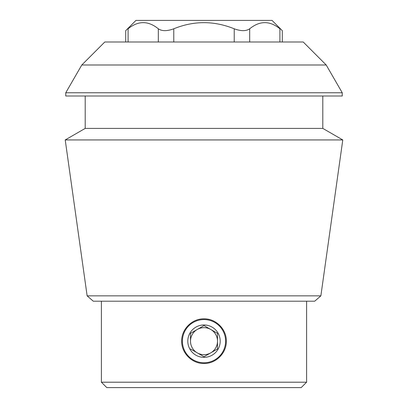 <?xml version="1.0" encoding="UTF-8"?>
<svg xmlns="http://www.w3.org/2000/svg" width="408" height="408" viewBox="0 0 408 408"><rect width="100%" height="100%" fill="white"/><g stroke="black" fill="none" stroke-linecap="round" stroke-linejoin="round"><path stroke-width="0.61" d="M181.677 341.159C181.412 329.22 192.066 318.566 203.985 318.837C215.924 318.566 226.598 329.225 226.323 341.149C226.603 353.073 215.954 363.742 204.015 363.482C192.081 363.773 181.412 353.104 181.677 341.159M204.015 363.482A22.323 22.323 0 0 1 203.714 363.482M203.47 318.842A22.323 22.323 0 0 1 203.985 318.837M173.772 41.998L173.772 28.795C193.82 20.619 213.976 20.619 234.228 28.795C240.97 31.258 246.121 31.258 249.681 28.795C259.779 20.599 269.856 20.599 279.908 28.795C283.06 31.258 283.06 31.258 279.908 28.795L279.908 41.998M128.092 41.998L128.092 28.795C124.94 31.258 124.94 31.258 128.092 28.795C138.19 20.599 148.267 20.599 158.319 28.795C161.91 31.258 167.061 31.258 173.772 28.795M326.211 64.999L303.215 41.998L104.785 41.998L81.789 64.999L326.211 64.999L342.241 92.759L65.759 92.759L65.759 96.002L342.241 96.002L342.241 92.759M87.133 295.851L93.284 301.201L314.716 301.201L320.866 295.851L87.133 295.851L65.219 139.934L342.781 139.934L322.799 128.398L85.201 128.398L65.219 139.934M306.602 301.201L306.602 382.199L101.398 382.199L106.799 387.6L301.201 387.6L306.602 382.199M322.799 96.002L322.799 128.398M320.866 295.851L342.781 139.934M125.7 41.998L125.7 30.661L135.961 20.4L272.039 20.4L282.3 30.661L282.3 41.998M220.198 341.159A16.198 16.198 0 0 0 195.901 327.129A16.198 16.198 0 0 0 195.901 355.19A16.198 16.198 0 0 0 220.198 341.159M204 319.561A21.599 21.599 0 0 1 222.707 351.961A21.599 21.599 0 0 1 185.293 351.961A21.599 21.599 0 0 1 204 319.561M204 356.75L217.5 348.952L217.5 333.367L204 325.574L190.5 333.367L190.5 341.159A13.5 13.5 0 0 1 210.752 329.47A13.5 13.5 0 0 1 210.752 352.854A13.5 13.5 0 0 1 190.5 341.159L190.5 333.367L204 325.574L217.5 333.367L217.5 348.952L210.752 352.854L204 356.75L190.5 348.952L204 356.75M234.228 41.998L234.228 28.795M249.681 41.998L249.681 28.795M158.319 41.998L158.319 28.795M101.398 301.201L101.398 382.199M81.789 64.999L65.759 92.759M85.201 96.002L85.201 128.398"/></g></svg>
